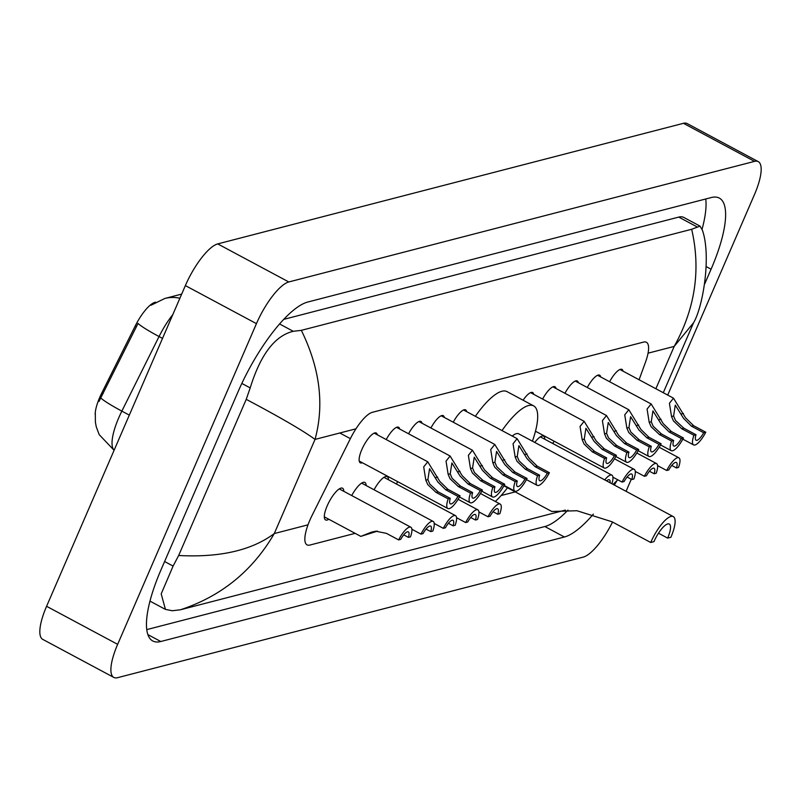 <?xml version="1.0" encoding="UTF-8"?>
<svg xmlns="http://www.w3.org/2000/svg" width="801" height="801" viewBox="0 0 801 801"><rect width="100%" height="100%" fill="white"/><g stroke="black" fill="none" stroke-linecap="round" stroke-linejoin="round"><path stroke-width="1.2" d="M609.611 381.717A16.911 5.086 -61.8 0 1 621.976 369.391A16.911 5.086 -61.8 0 1 623.038 371.163M587.273 387.504A16.911 5.086 -61.8 0 1 599.639 375.178A16.911 5.086 -61.8 0 1 600.7 376.951M564.935 393.291A16.911 5.086 -61.8 0 1 577.301 380.966A16.911 5.086 -61.8 0 1 578.362 382.728M542.597 399.068A16.911 5.086 -61.8 0 1 554.963 386.753A16.911 5.086 -61.8 0 1 556.024 388.515M523.073 400.21A16.911 5.086 -61.8 0 1 532.625 392.53A16.911 5.086 -61.8 0 1 533.686 394.302M453.246 422.207A16.911 5.086 -61.8 0 1 465.601 409.882A16.911 5.086 -61.8 0 1 466.663 411.654M430.898 427.994A16.911 5.086 -61.8 0 1 443.263 415.669A16.911 5.086 -61.8 0 1 444.325 417.431M408.56 433.772A16.911 5.086 -61.8 0 1 420.925 421.456A16.911 5.086 -61.8 0 1 421.987 423.218M386.222 439.559A16.911 5.086 -61.8 0 1 398.588 427.233A16.911 5.086 -61.8 0 1 399.649 429.006M362.352 462.728A16.911 5.086 -61.8 0 1 360.29 462.828A16.911 5.086 -61.8 0 1 361.822 449.591A16.911 5.086 -61.8 0 1 376.25 433.021A16.911 5.086 -61.8 0 1 377.311 434.783M552.77 443.504A17.982 5.407 -61.8 0 1 554.092 441.181M534.788 442.442A17.982 5.407 -61.8 0 1 543.589 436.165A17.982 5.407 -61.8 0 1 544.83 439.258M396.395 483.994A17.982 5.407 -61.8 0 1 397.717 481.671M374.057 489.781A17.982 5.407 -61.8 0 1 387.223 476.655A17.982 5.407 -61.8 0 1 388.465 479.749M351.719 495.559A17.982 5.407 -61.8 0 1 364.886 482.442A17.982 5.407 -61.8 0 1 366.127 485.526M328.821 519.258A17.982 5.407 -61.8 0 1 325.566 519.939A17.982 5.407 -61.8 0 1 327.188 505.852A17.982 5.407 -61.8 0 1 342.548 488.22A17.982 5.407 -61.8 0 1 343.789 491.313M639.088 379.754L645.466 362.242A31.7 9.532 118.2 0 0 646.397 342.267A31.7 9.532 118.2 0 0 643.603 342.077L372.335 412.315A31.7 9.532 118.2 0 0 350.367 438.648L312.22 515.143A31.7 9.532 118.2 0 0 309.917 520.069A31.7 9.532 118.2 0 0 307.053 544.88A31.7 9.532 118.2 0 0 309.837 545.07L355.133 533.346M155.634 302.187L154.953 302.357A28.526 8.581 118.2 0 0 135.179 326.057L101.787 392.991A28.526 8.581 118.2 0 0 99.724 397.426A28.526 8.581 118.2 0 0 95.169 414.477M501.126 495.539L515.223 491.894M612.545 522.042A42.263 12.706 -61.8 0 1 583.278 557.096L117.557 677.686A42.263 12.706 -61.8 0 1 113.832 677.436A42.263 12.706 -61.8 0 1 117.657 644.344L256.44 323.644A42.263 12.706 -61.8 0 1 288.801 281.962L754.522 161.371A42.263 12.706 -61.8 0 1 758.237 161.622A42.263 12.706 -61.8 0 1 754.412 194.703L667.704 395.083M631.278 479.258L626.062 491.313M113.832 677.436L42.763 639.378A42.263 12.706 -61.8 0 1 46.588 606.297L185.361 285.587A42.263 12.706 -61.8 0 1 217.722 243.904L683.443 123.314A42.263 12.706 -61.8 0 1 687.168 123.564L758.237 161.622M704.77 283.784L711.078 269.206A90.873 27.324 118.2 0 0 719.298 198.077A90.873 27.324 118.2 0 0 711.298 197.547L307.674 302.057A90.873 27.324 118.2 0 0 238.097 391.679L161.001 569.841A90.873 27.324 118.2 0 0 152.781 640.98A90.873 27.324 118.2 0 0 160.781 641.511L564.405 537A90.873 27.324 118.2 0 0 593.381 514.112M614.317 485.026A90.873 27.324 118.2 0 0 616.96 480.66M146.783 629.606L544.86 526.537A90.873 27.324 118.2 0 0 567.969 510.117M702.107 229.096A90.873 27.324 118.2 0 0 705.751 198.978M301.336 330.342C319.919 368.28 324.485 404.635 315.033 439.409C303.559 430.938 280.63 417.591 246.237 399.349L250.192 387.904C260.515 354.573 274.873 335.709 293.266 331.304L301.336 330.342L691.663 229.276L700.034 226.122L683.784 217.421A57.061 17.161 118.2 0 0 678.767 217.091L283.694 319.379M700.034 226.122L702.477 230.398C711.468 256.64 702.787 307.434 693.586 322.703L674.192 346.412C695.178 308.655 701.005 269.607 691.663 229.276M246.237 399.349L178.663 555.493C219.885 557.676 251.754 550.367 274.282 533.556C252.535 570.903 221.246 596.314 180.405 609.781L565.386 510.097M180.405 609.781L172.345 610.742L165.437 609.401L161.201 593.881L173.096 566.077L178.663 555.493M172.836 314.553A42.263 12.706 118.2 0 0 159.049 336.54A36.986 3.384 -153.5 0 1 138.052 323.404L98.934 401.531M377.441 531.133L360.82 536.39L371.504 532.144L367.589 534.027L376.84 531.143M371.504 532.144L375.759 531.213L386.452 533.376L398.638 539.904A15.85 4.766 118.2 0 1 410.833 527.208L339.284 488.9M403.714 534.858L408.41 537.371L410.492 536.84A15.85 4.766 118.2 0 0 410.833 527.208M408.41 537.371A10.563 3.174 118.2 0 0 408.34 531.864A10.563 3.174 118.2 0 0 400.72 539.363L398.638 539.904M411.884 529.251L420.976 534.117A15.85 4.766 118.2 0 1 433.171 521.431L361.621 483.113M426.052 529.071L430.748 531.594L432.83 531.053A15.85 4.766 118.2 0 0 433.171 521.431M430.748 531.594A10.563 3.174 118.2 0 0 430.678 526.087A10.563 3.174 118.2 0 0 423.058 533.586L420.976 534.117M434.222 523.464L443.313 528.34A15.85 4.766 118.2 0 1 455.509 515.644L383.959 477.336M448.39 523.293L453.086 525.806L455.168 525.266A15.85 4.766 118.2 0 0 455.509 515.644M453.086 525.806A10.563 3.174 118.2 0 0 453.016 520.3A10.563 3.174 118.2 0 0 445.396 527.799L443.313 528.34M456.56 517.686L465.651 522.552A15.85 4.766 118.2 0 1 477.847 509.857L458.112 499.293M470.728 517.506L475.434 520.019L477.506 519.489A15.85 4.766 118.2 0 0 477.847 509.857M475.434 520.019A10.563 3.174 118.2 0 0 475.353 514.512A10.563 3.174 118.2 0 0 467.734 522.012L465.651 522.552M478.898 511.899L487.999 516.765A15.85 4.766 118.2 0 1 500.184 504.079L480.45 493.506M493.066 511.719L497.771 514.242L499.844 513.701A15.85 4.766 118.2 0 0 500.184 504.079M497.771 514.242A10.563 3.174 118.2 0 0 497.691 508.735A10.563 3.174 118.2 0 0 490.072 516.234L487.999 516.765M611.894 483.724A15.85 4.766 118.2 0 0 611.874 475.153A15.85 4.766 118.2 0 0 604.735 479.889M610.052 482.743A10.563 3.174 118.2 0 0 609.381 479.809A10.563 3.174 118.2 0 0 606.577 480.88M612.935 477.196L622.027 482.062A15.85 4.766 118.2 0 1 634.212 469.366L614.477 458.803M627.093 477.016L631.799 479.539L633.881 478.998A15.85 4.766 118.2 0 0 634.212 469.366M631.799 479.539A10.563 3.174 118.2 0 0 631.719 474.032A10.563 3.174 118.2 0 0 624.109 481.531L622.027 482.062M635.273 471.409L644.364 476.285A15.85 4.766 118.2 0 1 656.55 463.589L636.815 453.016M649.431 471.238L654.137 473.751L656.219 473.211A15.85 4.766 118.2 0 0 656.55 463.589M654.137 473.751A10.563 3.174 118.2 0 0 654.057 468.245A10.563 3.174 118.2 0 0 646.447 475.744L644.364 476.285M657.611 465.631L666.702 470.497A15.85 4.766 118.2 0 1 678.898 457.802L659.153 447.238M671.779 465.451L676.475 467.964L678.557 467.424A15.85 4.766 118.2 0 0 678.898 457.802M676.475 467.964A10.563 3.174 118.2 0 0 676.394 462.457A10.563 3.174 118.2 0 0 668.785 469.957L666.702 470.497M457.962 496.36L445.777 489.832L437.827 481.962L429.556 468.755L427.884 479.609L429.757 484.054L438.087 491.824L450.272 498.352A10.563 3.174 118.2 0 0 450.352 503.859A10.563 3.174 118.2 0 0 457.962 496.36L460.044 495.819L447.859 489.301L439.839 481.441L427.764 461.807L374.197 433.121M460.044 495.819A15.85 4.766 118.2 0 1 447.849 508.515A15.85 4.766 118.2 0 1 448.19 498.893L436.004 492.365L427.744 484.575L425.812 480.149L423.699 466.903L427.764 461.807M448.19 498.893L450.272 498.352M480.3 490.572L468.114 484.054L460.164 476.174L451.894 462.968L450.222 473.832L452.094 478.267L460.425 486.047L472.61 492.565A10.563 3.174 118.2 0 0 472.69 498.072A10.563 3.174 118.2 0 0 480.3 490.572L482.382 490.042L470.197 483.514L462.177 475.654L450.102 456.019L396.535 427.334M482.382 490.042A15.85 4.766 118.2 0 1 470.197 502.728A15.85 4.766 118.2 0 1 470.527 493.106L458.342 486.577L450.082 478.788L448.149 474.362L446.037 461.126L450.102 456.019M470.527 493.106L472.61 492.565M502.638 484.795L490.452 478.267L482.502 470.397L474.232 457.181L472.56 468.044L474.432 472.48L482.763 480.26L494.948 486.788A10.563 3.174 118.2 0 0 495.028 492.295A10.563 3.174 118.2 0 0 502.638 484.795L504.72 484.255L492.535 477.726L484.515 469.877L472.44 450.232L418.873 421.546M504.72 484.255A15.85 4.766 118.2 0 1 492.535 496.95A15.85 4.766 118.2 0 1 492.865 487.318L480.68 480.8L472.42 473.001L470.487 468.585L468.375 455.338L472.44 450.232M492.865 487.318L494.948 486.788M524.975 479.008L512.79 472.48L504.84 464.61L496.57 451.404L494.898 462.257L496.77 466.703L505.101 474.472L517.286 481A10.563 3.174 118.2 0 0 517.366 486.507A10.563 3.174 118.2 0 0 524.975 479.008L527.058 478.467L514.873 471.949L506.853 464.089L494.778 444.445L441.211 415.769M527.058 478.467A15.85 4.766 118.2 0 1 514.873 491.163A15.85 4.766 118.2 0 1 515.203 481.541L503.018 475.013L494.758 467.223L492.825 462.798L490.713 449.551L494.778 444.445M515.203 481.541L517.286 481M547.323 473.221L535.138 466.703L527.178 458.823L518.908 445.616L517.236 456.48L519.108 460.915L527.438 468.695L539.624 475.213A10.563 3.174 118.2 0 0 539.704 480.72A10.563 3.174 118.2 0 0 547.323 473.221L549.396 472.69L537.211 466.162L529.191 458.302L517.116 438.668L463.549 409.982M549.396 472.69A15.85 4.766 118.2 0 1 537.211 485.376A15.85 4.766 118.2 0 1 537.541 475.754L525.356 469.226L517.096 461.436L515.163 457.011L513.051 443.774L517.116 438.668M537.541 475.754L539.624 475.213M614.337 455.869L602.152 449.351L594.192 441.471L585.921 428.265L584.249 439.128L586.132 443.564L594.452 451.343L606.637 457.862A10.563 3.174 118.2 0 0 606.717 463.368A10.563 3.174 118.2 0 0 614.337 455.869L616.41 455.338L604.224 448.81L596.204 440.95L584.139 421.316L530.562 392.63M616.41 455.338A15.85 4.766 118.2 0 1 604.224 468.024A15.85 4.766 118.2 0 1 604.565 458.402L592.38 451.874L584.109 444.084L582.177 439.659L580.064 426.422L584.139 421.316M604.565 458.402L606.637 457.862M636.675 450.092L624.49 443.564L616.53 435.694L608.259 422.477L606.587 433.341L608.47 437.777L616.79 445.556L628.975 452.084A10.563 3.174 118.2 0 0 629.055 457.581A10.563 3.174 118.2 0 0 636.675 450.092L638.747 449.551L626.562 443.023L618.542 435.173L606.477 415.529L552.9 386.843M638.747 449.551A15.85 4.766 118.2 0 1 626.562 462.247A15.85 4.766 118.2 0 1 626.903 452.615L614.717 446.097L606.447 438.297L604.515 433.872L602.402 420.635L606.477 415.529M626.903 452.615L628.975 452.084M659.013 444.305L646.828 437.777L638.868 429.907L630.597 416.7L628.925 427.554L630.808 431.999L639.128 439.769L651.313 446.297A10.563 3.174 118.2 0 0 651.393 451.804A10.563 3.174 118.2 0 0 659.013 444.305L661.095 443.764L648.91 437.246L640.88 429.386L628.815 409.742L575.238 381.056M661.095 443.764A15.85 4.766 118.2 0 1 648.9 456.46A15.85 4.766 118.2 0 1 649.241 446.838L637.055 440.31L628.785 432.52L626.853 428.094L624.74 414.848L628.815 409.742M649.241 446.838L651.313 446.297M681.351 438.517L669.165 431.999L661.205 424.119L652.935 410.913L651.263 421.777L653.145 426.212L661.476 433.992L673.661 440.51A10.563 3.174 118.2 0 0 673.731 446.017A10.563 3.174 118.2 0 0 681.351 438.517L683.433 437.977L671.248 431.459L663.228 423.599L651.153 403.964L597.576 375.279M683.433 437.977A15.85 4.766 118.2 0 1 671.238 450.673A15.85 4.766 118.2 0 1 671.578 441.051L659.393 434.522L651.123 426.733L649.19 422.307L647.078 409.061L651.153 403.964M671.578 441.051L673.661 440.51M703.689 432.74L691.503 426.212L683.543 418.342L675.273 405.126L673.601 415.989L675.483 420.425L683.814 428.205L695.999 434.733A10.563 3.174 118.2 0 0 696.069 440.23A10.563 3.174 118.2 0 0 703.689 432.74L705.771 432.2L693.586 425.671L685.566 417.812L673.491 398.177L619.914 369.491M705.771 432.2A15.85 4.766 118.2 0 1 693.576 444.895A15.85 4.766 118.2 0 1 693.916 435.263L681.731 428.745L673.461 420.946L671.528 416.52L669.416 403.283L673.491 398.177M693.916 435.263L695.999 434.733M503.889 485.827L551.789 511.469L576.95 510.738L612.004 521.761L650.722 542.487L653.946 541.656A17.962 5.397 -61.8 0 1 669.286 524.044A17.962 5.397 -61.8 0 1 667.654 538.102L670.888 537.271A26.413 7.94 -61.8 0 0 673.271 516.595L518.688 433.822A26.413 7.94 118.2 0 0 512.219 436.044M658.482 533.196L667.654 538.102M507.474 487.749A58.113 17.472 -61.8 0 1 495.318 501.466M501.997 430.568A58.113 17.472 -61.8 0 1 533.656 405.877A58.113 17.472 -61.8 0 1 532.415 441.171M475.343 416.3A58.113 17.472 -61.8 0 1 507.003 391.599L533.656 405.877M650.722 542.487A26.413 7.94 -61.8 0 1 673.271 516.595M101.787 392.991L103.079 393.681M135.179 326.057L136.46 326.748M339.804 432.991L350.367 438.648M355.964 428.805L315.033 439.409L274.282 533.556L308.015 524.825M648.049 353.181L674.192 346.412L655.869 388.745M754.522 161.371L683.443 123.314M288.801 281.962L217.722 243.904M256.44 323.644L185.361 285.587M117.657 644.344L46.588 606.297M544.86 526.537L564.405 537M147.905 634.612L160.781 641.511M706.272 266.643L711.078 269.206M241.832 383.429L250.192 387.904M279.549 323.954L293.266 331.304M678.767 217.091L696.89 226.793M164.595 561.521L173.096 566.077M162.513 338.402L159.049 336.54L121.852 411.123A42.263 12.706 118.2 0 0 118.788 417.701A42.263 12.706 118.2 0 0 114.132 450.192M100.816 397.947A36.986 3.384 -153.5 0 0 121.852 411.123L129.311 415.118M179.885 298.262A36.986 33.992 -104.5 0 0 164.876 298.453L181.677 294.097M425.812 480.149L427.884 479.609M435.614 477.606L437.686 477.076M445.777 489.832L447.859 489.301M436.004 492.365L438.087 491.824M448.149 474.362L450.222 473.832M457.952 471.829L460.024 471.288M468.114 484.054L470.197 483.514M458.342 486.577L460.425 486.047M470.487 468.585L472.56 468.044M480.29 466.042L482.362 465.501M490.452 478.267L492.535 477.726M480.68 480.8L482.763 480.26M492.825 462.798L494.898 462.257M502.627 460.255L504.7 459.724M512.79 472.48L514.873 471.949M503.018 475.013L505.101 474.472M515.163 457.011L517.236 456.48M524.965 454.477L527.038 453.937M535.138 466.703L537.211 466.162M525.356 469.226L527.438 468.695M582.177 439.659L584.249 439.128M591.979 437.126L594.052 436.585M602.152 449.351L604.224 448.81M592.38 451.874L594.452 451.343M604.515 433.872L606.587 433.341M614.317 431.339L616.39 430.798M624.49 443.564L626.562 443.023M614.717 446.097L616.79 445.556M626.853 428.094L628.925 427.554M636.655 425.551L638.727 425.021M646.828 437.777L648.91 437.246M637.055 440.31L639.128 439.769M649.19 422.307L651.263 421.777M658.993 419.774L661.065 419.233M669.165 431.999L671.248 431.459M659.393 434.522L661.476 433.992M671.528 416.52L673.601 415.989M681.331 413.987L683.403 413.446M691.503 426.212L693.586 425.671M681.731 428.745L683.814 428.205M149.987 601.13L165.437 609.401M693.586 322.693L663.288 392.71M617.801 479.799L613.105 484.375M164.876 298.453L150.968 305.261M95.299 412.895L95.399 422.297L96.29 426.903L99.204 434.653L114.092 450.302M360.82 536.39L324.315 516.845M611.874 475.153L540.325 436.845M447.849 508.515L359.228 461.066M470.197 502.728L459.444 496.97M492.535 496.95L481.781 491.193M514.873 491.163L504.119 485.406M537.211 485.376L526.457 479.619M604.224 468.024L535.479 431.218M626.562 462.247L615.809 456.49M648.9 456.46L638.147 450.703M671.238 450.673L660.485 444.915M693.576 444.895L682.822 439.138"/></g></svg>
